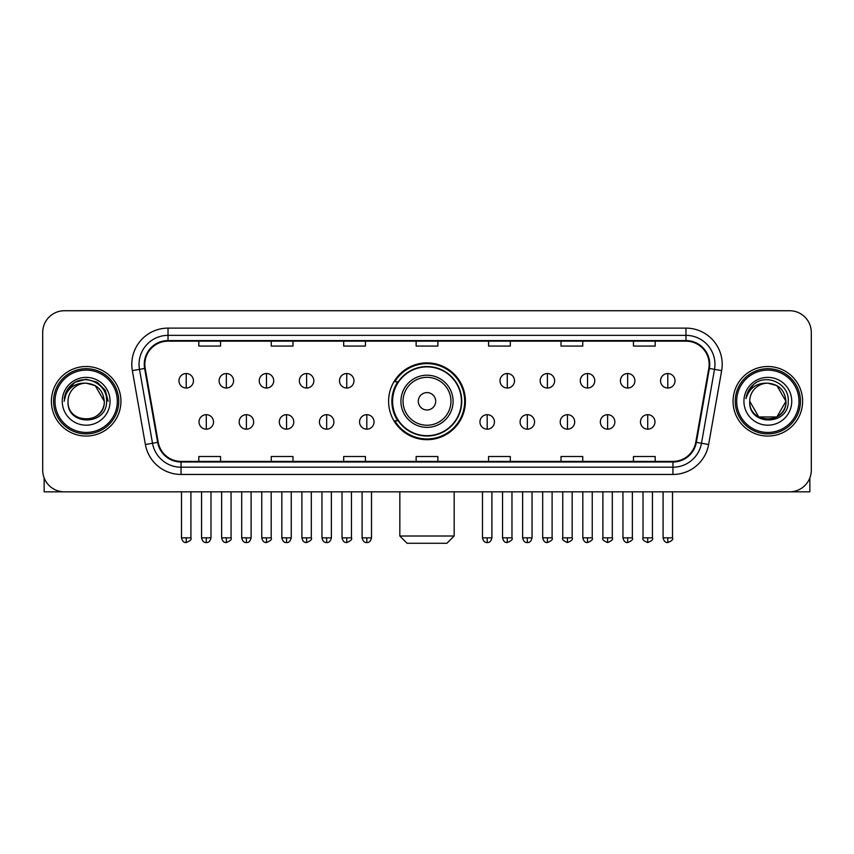 <?xml version="1.0" encoding="UTF-8"?>
<svg xmlns="http://www.w3.org/2000/svg" width="854" height="854" viewBox="0 0 854 854"><rect width="100%" height="100%" fill="white"/><g stroke="black" fill="none" stroke-linecap="round" stroke-linejoin="round"><path stroke-width="1.28" d="M388.602 401.284A38.398 38.398 0 0 0 427 439.682A38.398 38.398 0 0 0 465.398 401.284A38.398 38.398 0 0 0 427 362.886A38.398 38.398 0 0 0 388.602 401.284M397.815 420.841A35.131 35.131 0 0 1 397.815 381.727M42.7 332.462L42.7 470.106A21.734 21.734 0 0 0 64.434 491.84L789.566 491.84A21.734 21.734 0 0 0 811.3 470.106L811.3 332.462A21.734 21.734 0 0 0 789.566 310.728L64.434 310.728A21.734 21.734 0 0 0 42.7 332.462L42.7 470.106M51.389 401.284A34.768 34.768 0 0 0 86.169 436.052A34.768 34.768 0 0 0 120.937 401.284A34.768 34.768 0 0 0 86.169 366.515A34.768 34.768 0 0 0 51.389 401.284A34.768 34.768 0 0 0 86.169 436.052A34.768 34.768 0 0 0 120.937 401.284A34.768 34.768 0 0 0 86.169 366.515A34.768 34.768 0 0 0 51.389 401.284M733.063 401.284A34.768 34.768 0 0 0 767.831 436.052A34.768 34.768 0 0 0 802.611 401.284A34.768 34.768 0 0 0 767.831 366.515A34.768 34.768 0 0 0 733.063 401.284A34.768 34.768 0 0 0 767.831 436.052A34.768 34.768 0 0 0 802.611 401.284A34.768 34.768 0 0 0 767.831 366.515A34.768 34.768 0 0 0 733.063 401.284M144.838 364.338A23.186 23.186 0 0 1 168.024 341.162L685.976 341.162A23.186 23.186 0 0 1 708.809 368.362L695.775 442.255A23.186 23.186 0 0 1 672.952 461.406L181.048 461.406A23.186 23.186 0 0 1 158.225 442.255L145.191 368.362A23.186 23.186 0 0 1 144.838 364.338M144.262 364.338A23.763 23.763 0 0 0 144.625 368.469L157.648 442.351A23.763 23.763 0 0 0 181.048 461.993L672.952 461.993A23.763 23.763 0 0 0 696.352 442.351L709.375 368.469A23.763 23.763 0 0 0 685.976 340.575L168.024 340.575A23.763 23.763 0 0 0 144.262 364.338M132.349 370.625A36.22 36.22 0 0 1 168.024 328.117L685.976 328.117A36.22 36.22 0 0 1 721.651 370.625L708.617 444.518A36.22 36.22 0 0 1 672.952 474.45L181.048 474.45A36.22 36.22 0 0 1 145.383 444.518L132.349 370.625L139.49 369.366A28.972 28.972 0 0 1 168.024 335.366L685.976 335.366A28.972 28.972 0 0 1 714.51 369.366L701.486 443.258A28.972 28.972 0 0 1 672.952 467.202L181.048 467.202A28.972 28.972 0 0 1 152.514 443.258L139.49 369.366A28.972 28.972 0 0 1 139.042 364.338M789.566 310.728L64.434 310.728M64.434 491.84L789.566 491.84M811.3 470.106L811.3 332.462M696.352 442.351L701.486 443.258L714.51 369.366L721.651 370.625M416.133 341.162L416.133 346.062L437.867 346.062L437.867 341.162M343.692 341.162L343.692 346.062L365.427 346.062L365.427 341.162M271.252 341.162L271.252 346.062L292.986 346.062L292.986 341.162M198.811 341.162L198.811 346.062L220.545 346.062L220.545 341.162M488.573 341.162L488.573 346.062L510.308 346.062L510.308 341.162M561.014 341.162L561.014 346.062L582.748 346.062L582.748 341.162M633.454 341.162L633.454 346.062L655.189 346.062L655.189 341.162M437.867 461.406L437.867 456.506L416.133 456.506L416.133 461.406M365.427 461.406L365.427 456.506L343.692 456.506L343.692 461.406M292.986 461.406L292.986 456.506L271.252 456.506L271.252 461.406M220.545 461.406L220.545 456.506L198.811 456.506L198.811 461.406M510.308 461.406L510.308 456.506L488.573 456.506L488.573 461.406M582.748 461.406L582.748 456.506L561.014 456.506L561.014 461.406M655.189 461.406L655.189 456.506L633.454 456.506L633.454 461.406M44.152 477.909L44.152 491.84L128.185 491.84M117.318 401.284A31.15 31.15 0 0 0 86.169 370.134A31.15 31.15 0 0 0 55.019 401.284A31.15 31.15 0 0 0 86.169 432.434A31.15 31.15 0 0 0 117.318 401.284M118.759 401.284A32.601 32.601 0 0 0 86.169 368.682A32.601 32.601 0 0 0 53.567 401.284A32.601 32.601 0 0 0 86.169 433.885A32.601 32.601 0 0 0 118.759 401.284M104.273 401.284C103.195 390.278 97.164 384.247 86.169 383.168L95.221 385.602L104.273 401.284L95.221 385.602L86.169 383.168L95.221 385.602L104.273 401.284L95.221 385.602L86.169 383.168L95.221 385.602L104.273 401.284L95.221 385.602L86.169 383.168L95.221 385.602L104.273 401.284C105.384 424.651 66.943 424.651 68.053 401.284C66.441 426.424 107.412 425.858 106.558 401.284C107.903 384.033 85.304 373.07 72.28 384.183C67.733 387.972 65.075 392.797 64.296 398.647C67.712 387.865 75.003 382.699 86.169 383.168L95.221 385.602L104.273 401.284C105.384 424.651 66.943 424.651 68.053 401.284C66.943 424.651 105.384 424.651 104.273 401.284C105.384 424.651 66.943 424.651 68.053 401.284C66.943 424.651 105.384 424.651 104.273 401.284C105.384 424.651 66.943 424.651 68.053 401.284C66.943 424.651 105.384 424.651 104.273 401.284C105.384 424.651 66.943 424.651 68.053 401.284C66.943 424.651 105.384 424.651 104.273 401.284C105.384 424.651 66.943 424.651 68.053 401.284C66.943 424.651 105.384 424.651 104.273 401.284C105.384 424.651 66.943 424.651 68.053 401.284C66.943 424.651 105.384 424.651 104.273 401.284C105.384 424.651 66.943 424.651 68.053 401.284A18.115 18.115 0 0 1 86.169 383.168L95.221 385.602L104.273 401.284C104.999 415.343 86.927 424.684 75.899 416.197M62.257 401.284A23.901 23.901 0 0 0 86.169 425.185A23.901 23.901 0 0 0 110.07 401.284A23.901 23.901 0 0 0 86.169 377.383A23.901 23.901 0 0 0 62.257 401.284M72.27 384.183L66.932 390.534M66.783 390.812L75.152 382.208L86.169 379.251L97.185 382.208L105.245 390.267L108.191 401.284L105.245 390.267L97.185 382.208L86.169 379.251L75.152 382.208L67.082 390.267L64.135 401.284M66.601 391.153L67.082 390.278L66.601 391.153M446.92 543.272L407.08 543.272L399.832 536.024L454.168 536.024L446.92 543.272M435.689 401.284A8.689 8.689 0 0 0 427 392.594A8.689 8.689 0 0 0 418.311 401.284A8.689 8.689 0 0 0 427 409.973A8.689 8.689 0 0 0 435.689 401.284M453.079 401.284A26.079 26.079 0 0 0 427 375.205A26.079 26.079 0 0 0 400.921 401.284A26.079 26.079 0 0 0 427 427.363A26.079 26.079 0 0 0 453.079 401.284A26.079 26.079 0 0 1 427 427.363A26.079 26.079 0 0 1 400.921 401.284M461.406 401.284A34.406 34.406 0 0 0 427 366.878A34.406 34.406 0 0 0 392.594 401.284A34.406 34.406 0 0 0 427 435.689A34.406 34.406 0 0 0 461.406 401.284M464.672 401.284A37.672 37.672 0 0 1 394.804 420.841L398.295 420.841A34.736 34.736 0 0 0 449.983 427.331A34.736 34.736 0 0 0 449.983 375.237A34.736 34.736 0 0 0 398.295 381.727L394.804 381.727A37.672 37.672 0 0 1 464.672 401.284M186.204 373.54A7.248 7.248 0 0 0 178.966 380.777A7.248 7.248 0 0 0 186.204 388.026A7.248 7.248 0 0 0 193.452 380.777A7.248 7.248 0 0 0 186.204 373.54L186.204 388.026A7.248 7.248 0 0 0 193.452 380.777A7.248 7.248 0 0 0 186.204 373.54M226.342 373.54A7.248 7.248 0 0 0 219.094 380.777A7.248 7.248 0 0 0 226.342 388.026A7.248 7.248 0 0 0 233.58 380.777A7.248 7.248 0 0 0 226.342 373.54L226.342 388.026A7.248 7.248 0 0 0 233.58 380.777A7.248 7.248 0 0 0 226.342 373.54M266.469 373.54A7.248 7.248 0 0 0 259.232 380.777A7.248 7.248 0 0 0 266.469 388.026A7.248 7.248 0 0 0 273.718 380.777A7.248 7.248 0 0 0 266.469 373.54L266.469 388.026A7.248 7.248 0 0 0 273.718 380.777A7.248 7.248 0 0 0 266.469 373.54M306.607 373.54A7.248 7.248 0 0 0 299.359 380.777A7.248 7.248 0 0 0 306.607 388.026A7.248 7.248 0 0 0 313.845 380.777A7.248 7.248 0 0 0 306.607 373.54L306.607 388.026A7.248 7.248 0 0 0 313.845 380.777A7.248 7.248 0 0 0 306.607 373.54M346.735 373.54A7.248 7.248 0 0 0 339.486 380.777A7.248 7.248 0 0 0 346.735 388.026A7.248 7.248 0 0 0 353.983 380.777A7.248 7.248 0 0 0 346.735 373.54L346.735 388.026A7.248 7.248 0 0 0 353.983 380.777A7.248 7.248 0 0 0 346.735 373.54M507.265 373.54A7.248 7.248 0 0 0 500.017 380.777A7.248 7.248 0 0 0 507.265 388.026A7.248 7.248 0 0 0 514.514 380.777A7.248 7.248 0 0 0 507.265 373.54L507.265 388.026A7.248 7.248 0 0 0 514.514 380.777A7.248 7.248 0 0 0 507.265 373.54M547.393 373.54A7.248 7.248 0 0 0 540.155 380.777A7.248 7.248 0 0 0 547.393 388.026A7.248 7.248 0 0 0 554.641 380.777A7.248 7.248 0 0 0 547.393 373.54L547.393 388.026A7.248 7.248 0 0 0 554.641 380.777A7.248 7.248 0 0 0 547.393 373.54M587.531 373.54A7.248 7.248 0 0 0 580.282 380.777A7.248 7.248 0 0 0 587.531 388.026A7.248 7.248 0 0 0 594.768 380.777A7.248 7.248 0 0 0 587.531 373.54L587.531 388.026A7.248 7.248 0 0 0 594.768 380.777A7.248 7.248 0 0 0 587.531 373.54M627.658 373.54A7.248 7.248 0 0 0 620.42 380.777A7.248 7.248 0 0 0 627.658 388.026A7.248 7.248 0 0 0 634.906 380.777A7.248 7.248 0 0 0 627.658 373.54L627.658 388.026A7.248 7.248 0 0 0 634.906 380.777A7.248 7.248 0 0 0 627.658 373.54M667.796 373.54A7.248 7.248 0 0 0 660.548 380.777A7.248 7.248 0 0 0 667.796 388.026A7.248 7.248 0 0 0 675.034 380.777A7.248 7.248 0 0 0 667.796 373.54L667.796 388.026A7.248 7.248 0 0 0 675.034 380.777A7.248 7.248 0 0 0 667.796 373.54M206.273 414.681A7.248 7.248 0 0 0 199.025 421.929A7.248 7.248 0 0 0 206.273 429.178A7.248 7.248 0 0 0 213.521 421.929A7.248 7.248 0 0 0 206.273 414.681L206.273 429.178A7.248 7.248 0 0 0 213.521 421.929A7.248 7.248 0 0 0 206.273 414.681M246.4 414.681A7.248 7.248 0 0 0 239.163 421.929A7.248 7.248 0 0 0 246.4 429.178A7.248 7.248 0 0 0 253.649 421.929A7.248 7.248 0 0 0 246.4 414.681L246.4 429.178A7.248 7.248 0 0 0 253.649 421.929A7.248 7.248 0 0 0 246.4 414.681M286.538 414.681A7.248 7.248 0 0 0 279.29 421.929A7.248 7.248 0 0 0 286.538 429.178A7.248 7.248 0 0 0 293.776 421.929A7.248 7.248 0 0 0 286.538 414.681L286.538 429.178A7.248 7.248 0 0 0 293.776 421.929A7.248 7.248 0 0 0 286.538 414.681M326.666 414.681A7.248 7.248 0 0 0 319.428 421.929A7.248 7.248 0 0 0 326.666 429.178A7.248 7.248 0 0 0 333.914 421.929A7.248 7.248 0 0 0 326.666 414.681L326.666 429.178A7.248 7.248 0 0 0 333.914 421.929A7.248 7.248 0 0 0 326.666 414.681M366.804 414.681A7.248 7.248 0 0 0 359.555 421.929A7.248 7.248 0 0 0 366.804 429.178A7.248 7.248 0 0 0 374.041 421.929A7.248 7.248 0 0 0 366.804 414.681L366.804 429.178A7.248 7.248 0 0 0 374.041 421.929A7.248 7.248 0 0 0 366.804 414.681M487.196 414.681A7.248 7.248 0 0 0 479.959 421.929A7.248 7.248 0 0 0 487.196 429.178A7.248 7.248 0 0 0 494.445 421.929A7.248 7.248 0 0 0 487.196 414.681L487.196 429.178A7.248 7.248 0 0 0 494.445 421.929A7.248 7.248 0 0 0 487.196 414.681M527.334 414.681A7.248 7.248 0 0 0 520.086 421.929A7.248 7.248 0 0 0 527.334 429.178A7.248 7.248 0 0 0 534.572 421.929A7.248 7.248 0 0 0 527.334 414.681L527.334 429.178A7.248 7.248 0 0 0 534.572 421.929A7.248 7.248 0 0 0 527.334 414.681M567.462 414.681A7.248 7.248 0 0 0 560.224 421.929A7.248 7.248 0 0 0 567.462 429.178A7.248 7.248 0 0 0 574.71 421.929A7.248 7.248 0 0 0 567.462 414.681L567.462 429.178A7.248 7.248 0 0 0 574.71 421.929A7.248 7.248 0 0 0 567.462 414.681M607.6 414.681A7.248 7.248 0 0 0 600.351 421.929A7.248 7.248 0 0 0 607.6 429.178A7.248 7.248 0 0 0 614.837 421.929A7.248 7.248 0 0 0 607.6 414.681L607.6 429.178A7.248 7.248 0 0 0 614.837 421.929A7.248 7.248 0 0 0 607.6 414.681M647.727 414.681A7.248 7.248 0 0 0 640.479 421.929A7.248 7.248 0 0 0 647.727 429.178A7.248 7.248 0 0 0 654.975 421.929A7.248 7.248 0 0 0 647.727 414.681L647.727 429.178A7.248 7.248 0 0 0 654.975 421.929A7.248 7.248 0 0 0 647.727 414.681M809.848 477.909L809.848 491.84L725.815 491.84M798.981 401.284A31.15 31.15 0 0 0 767.831 370.134A31.15 31.15 0 0 0 736.682 401.284A31.15 31.15 0 0 0 767.831 432.434A31.15 31.15 0 0 0 798.981 401.284M800.433 401.284A32.601 32.601 0 0 0 767.831 368.682A32.601 32.601 0 0 0 735.241 401.284A32.601 32.601 0 0 0 767.831 433.885A32.601 32.601 0 0 0 800.433 401.284M776.894 416.965L758.779 416.965L749.727 401.284A18.115 18.115 0 0 1 767.831 383.168L776.894 385.602L785.947 401.284L776.894 385.602L767.831 383.168L776.894 385.602L785.947 401.284L776.894 385.602L767.831 383.168L776.894 385.602L767.831 383.168L776.894 385.602L785.947 401.284C787.057 424.651 748.616 424.651 749.727 401.284C748.115 426.424 789.085 425.858 788.231 401.284C789.576 384.033 766.977 373.07 753.954 384.183C749.406 387.972 746.748 392.797 745.958 398.647C749.374 387.865 756.665 382.699 767.831 383.168L776.894 385.602L785.947 401.284C787.057 424.651 748.616 424.651 749.727 401.284C748.616 424.651 787.057 424.651 785.947 401.284L776.894 416.965L758.779 416.965M767.831 383.168C778.837 384.247 784.869 390.278 785.947 401.284C787.057 424.651 748.616 424.651 749.727 401.284C748.616 424.651 787.057 424.651 785.947 401.284C787.057 424.651 748.616 424.651 749.727 401.284C748.616 424.651 787.057 424.651 785.947 401.284C787.057 424.651 748.616 424.651 749.727 401.284M743.93 401.284A23.901 23.901 0 0 0 767.831 425.185A23.901 23.901 0 0 0 791.743 401.284A23.901 23.901 0 0 0 767.831 377.383A23.901 23.901 0 0 0 743.93 401.284M785.947 401.284C786.673 415.343 768.589 424.684 757.562 416.197M753.943 384.183L748.606 390.534M748.275 391.153L748.755 390.278L748.275 391.153M685.976 328.117L685.976 340.575M139.49 369.366L144.625 368.469M181.048 474.45L181.048 461.993M672.952 461.993L672.952 474.45M145.383 444.518L157.648 442.351M709.375 368.469L714.51 369.366M168.024 328.117L168.024 340.575M701.486 443.258L708.617 444.518M450.955 401.284A23.955 23.955 0 0 0 427 377.329A23.955 23.955 0 0 0 403.045 401.284A23.955 23.955 0 0 0 427 425.239A23.955 23.955 0 0 0 450.955 401.284M186.204 537.839L181.496 537.839C182.318 541.19 183.888 542.76 186.204 542.546L186.204 537.839L190.912 537.839L190.912 491.84M226.342 537.839L221.634 537.839C222.456 541.19 224.026 542.76 226.342 542.546L226.342 537.839L231.05 537.839L231.05 491.84M266.469 537.839L261.762 537.839C262.584 541.19 264.153 542.76 266.469 542.546L266.469 537.839L271.177 537.839L271.177 491.84M306.607 537.839L301.889 537.839C302.711 541.19 304.291 542.76 306.607 542.546L306.607 537.839L311.315 537.839L311.315 491.84M346.735 537.839L342.027 537.839C342.849 541.19 344.418 542.76 346.735 542.546L346.735 537.839L351.442 537.839L351.442 491.84M507.265 537.839L502.558 537.839C503.38 541.19 504.949 542.76 507.265 542.546L507.265 537.839L511.973 537.839L511.973 491.84M547.393 537.839L542.685 537.839C543.507 541.19 545.076 542.76 547.393 542.546L547.393 537.839L552.111 537.839L552.111 491.84M587.531 537.839L582.823 537.839C583.645 541.19 585.214 542.76 587.531 542.546L587.531 537.839L592.238 537.839L592.238 491.84M627.658 537.839L622.95 537.839C623.772 541.19 625.341 542.76 627.658 542.546L627.658 537.839L632.366 537.839L632.366 491.84M667.796 537.839L663.088 537.839C663.91 541.19 665.479 542.76 667.796 542.546L667.796 537.839L672.504 537.839L672.504 491.84M206.273 537.839L201.565 537.839C202.387 541.19 203.957 542.76 206.273 542.546L206.273 537.839L210.981 537.839L210.981 491.84M246.4 537.839L241.693 537.839C242.515 541.19 244.084 542.76 246.4 542.546L246.4 537.839L251.108 537.839L251.108 491.84M286.538 537.839L281.831 537.839C282.653 541.19 284.222 542.76 286.538 542.546L286.538 537.839L291.246 537.839L291.246 491.84M326.666 537.839L321.958 537.839C322.78 541.19 324.349 542.76 326.666 542.546L326.666 537.839L331.373 537.839L331.373 491.84M366.804 537.839L362.096 537.839C362.918 541.19 364.487 542.76 366.804 542.546L366.804 537.839L371.511 537.839L371.511 491.84M487.196 537.839L482.489 537.839C483.311 541.19 484.88 542.76 487.196 542.546L487.196 537.839L491.904 537.839L491.904 491.84M527.334 537.839L522.627 537.839C523.449 541.19 525.018 542.76 527.334 542.546L527.334 537.839L532.042 537.839L532.042 491.84M567.462 537.839L562.754 537.839C561.804 539.344 563.373 540.913 567.462 542.546L567.462 537.839L572.169 537.839L572.169 491.84M607.6 537.839L602.892 537.839C601.931 539.344 603.5 540.913 607.6 542.546L607.6 537.839L612.307 537.839L612.307 491.84M647.727 537.839L643.019 537.839C642.069 539.344 643.638 540.913 647.727 542.546L647.727 537.839L652.435 537.839L652.435 491.84M454.168 491.84L454.168 536.024M399.832 491.84L399.832 536.024M181.496 537.839L181.496 491.84M190.912 537.839C191.872 539.344 190.303 540.913 186.204 542.546M221.634 537.839L221.634 491.84M231.05 537.839C232 539.344 230.431 540.913 226.342 542.546M261.762 537.839L261.762 491.84M271.177 537.839C272.138 539.344 270.569 540.913 266.469 542.546M301.889 537.839L301.889 491.84M311.315 537.839C312.265 539.344 310.696 540.913 306.607 542.546M342.027 537.839L342.027 491.84M351.442 537.839C352.403 539.344 350.834 540.913 346.735 542.546M502.558 537.839L502.558 491.84M511.973 537.839C512.934 539.344 511.365 540.913 507.265 542.546M542.685 537.839L542.685 491.84M552.111 537.839C553.061 539.344 551.492 540.913 547.393 542.546M582.823 537.839L582.823 491.84M592.238 537.839C593.188 539.344 591.619 540.913 587.531 542.546M622.95 537.839L622.95 491.84M632.366 537.839C633.326 539.344 631.757 540.913 627.658 542.546M663.088 537.839L663.088 491.84M672.504 537.839C673.454 539.344 671.884 540.913 667.796 542.546M201.565 537.839L201.565 491.84M210.981 537.839C210.159 541.19 208.589 542.76 206.273 542.546M241.693 537.839L241.693 491.84M251.108 537.839C250.286 541.19 248.717 542.76 246.4 542.546M281.831 537.839L281.831 491.84M291.246 537.839C290.424 541.19 288.855 542.76 286.538 542.546M321.958 537.839L321.958 491.84M331.373 537.839C330.551 541.19 328.982 542.76 326.666 542.546M362.096 537.839L362.096 491.84M371.511 537.839C370.689 541.19 369.12 542.76 366.804 542.546M482.489 537.839L482.489 491.84M491.904 537.839C491.082 541.19 489.513 542.76 487.196 542.546M522.627 537.839L522.627 491.84M532.042 537.839C531.22 541.19 529.651 542.76 527.334 542.546M562.754 537.839L562.754 491.84M572.169 537.839C573.13 539.344 571.561 540.913 567.462 542.546M602.892 537.839L602.892 491.84M612.307 537.839C613.257 539.344 611.688 540.913 607.6 542.546M643.019 537.839L643.019 491.84M652.435 537.839C653.395 539.344 651.826 540.913 647.727 542.546"/></g></svg>
